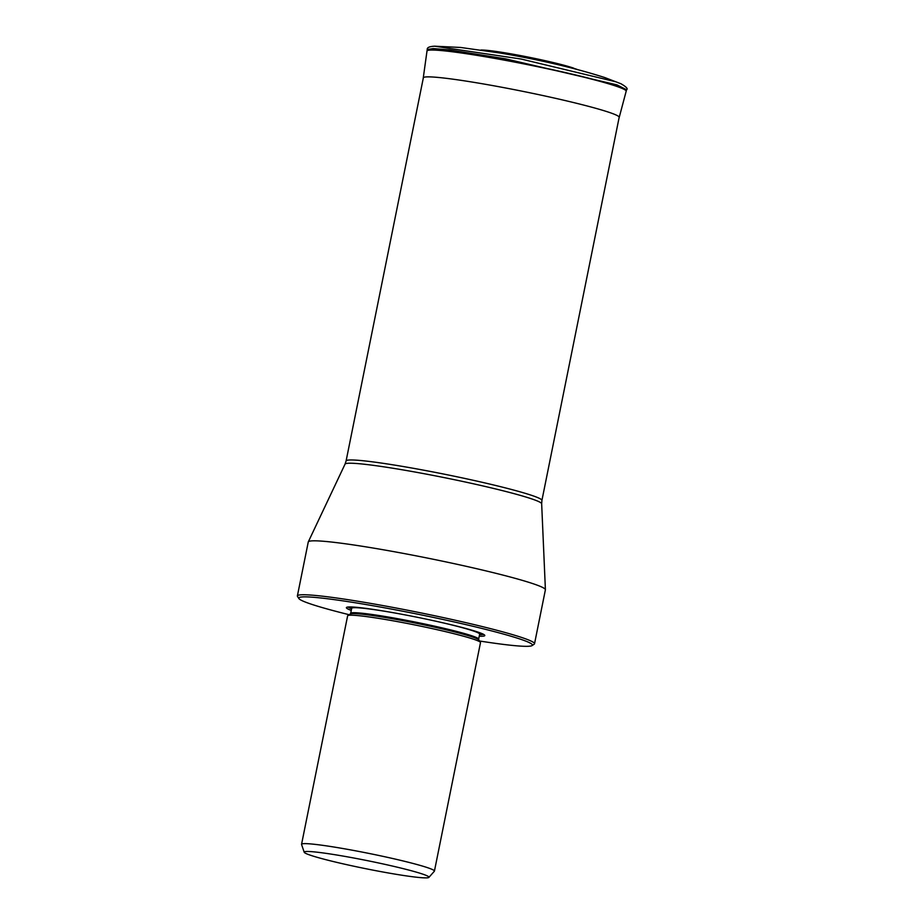 <?xml version="1.0" encoding="UTF-8"?>
<svg xmlns="http://www.w3.org/2000/svg" width="924" height="924" viewBox="0 0 924 924"><rect width="100%" height="100%" fill="white"/><g stroke="black" fill="none" stroke-linecap="round" stroke-linejoin="round"><path stroke-width="1.39" d="M615.603 81.739L521.205 59.044L434.707 46.2L460.602 47.459L500.427 53.072C539.847 59.783 574.647 67.937 604.793 77.558L620.951 83.749L604.793 77.558M534.522 643.762L545.391 589.824A120.952 7.808 -168.6 0 0 545.403 589.697A120.952 7.808 -168.6 0 0 534.072 584.049A120.952 7.808 -168.6 0 0 402.587 553.257A120.952 7.808 -168.6 0 0 308.293 541.891A120.952 7.808 -168.6 0 0 308.258 542.007L297.378 595.945A120.952 7.808 11.4 0 1 365.361 602.494A120.952 7.808 11.4 0 1 523.192 637.987A120.952 7.808 11.4 0 1 534.522 643.762A120.952 7.808 11.4 0 1 534.164 644.201L532.085 645.587A119.173 7.692 11.4 0 1 482.894 641.522A119.173 7.692 11.4 0 1 479.498 640.99M349.168 614.714A119.173 7.692 11.4 0 1 298.914 598.579L297.528 596.488A120.952 7.808 11.4 0 1 297.378 595.945M298.914 598.579A119.173 7.692 11.4 0 1 365.754 604.492A119.173 7.692 11.4 0 1 532.085 645.587M479.244 636.197A70.617 4.562 -168.6 0 0 484.73 635.238A70.617 4.562 -168.6 0 0 386.059 611.457A70.617 4.562 -168.6 0 0 346.581 607.38A70.617 4.562 -168.6 0 0 351.259 610.394M434.43 871.089L480.492 642.642A67.775 4.377 -168.6 0 0 480.399 642.342A67.775 4.377 -168.6 0 0 474.139 639.408A67.775 4.377 -168.6 0 0 385.712 619.53A67.775 4.377 -168.6 0 0 347.817 615.603A67.775 4.377 -168.6 0 0 347.62 615.858L301.559 844.293A67.775 4.377 11.4 0 1 339.651 847.966A67.775 4.377 11.4 0 1 428.078 867.855A67.775 4.377 11.4 0 1 434.43 871.089A67.775 4.377 11.4 0 1 434.349 871.24L428.898 877.396A63.652 4.112 11.4 0 1 409.055 876.275A63.652 4.112 11.4 0 1 374.855 870.489A63.652 4.112 11.4 0 1 304.204 852.251A63.652 4.112 11.4 0 1 339.963 855.543A63.652 4.112 11.4 0 1 428.898 877.396M304.204 852.251L301.571 844.467A67.775 4.377 11.4 0 1 301.559 844.293M423.134 78.886L423.273 77.882A99.942 6.445 11.4 0 1 500.265 86.971A99.942 6.445 11.4 0 1 609.863 112.601A99.942 6.445 -168.6 0 1 619.219 117.394L618.953 118.376M423.273 77.882L426.992 51.074A101.594 6.56 11.4 0 1 505.255 60.314A101.594 6.56 11.4 0 1 616.678 86.359A101.594 6.56 11.4 0 1 626.172 91.233L619.219 117.394M426.992 51.074L427.027 50.878A101.605 6.56 11.4 0 1 505.37 60.152A101.605 6.56 11.4 0 1 616.712 86.186A101.605 6.56 11.4 0 1 626.229 91.049L626.172 91.233M626.229 91.049L626.53 89.755L617.024 84.892L505.624 58.847L449.607 49.908L433.171 48.556L427.246 49.573C426.923 47.563 429.406 46.443 434.707 46.2M573.596 68.11A50.601 3.269 -168.6 0 0 525.248 56.503A50.601 3.269 -168.6 0 0 481.335 50.023M423.388 77.639L346.096 460.961A99.873 6.445 11.4 0 1 423.227 470.097A99.873 6.445 11.4 0 1 532.559 495.668A99.873 6.445 11.4 0 1 541.914 500.438L619.207 117.129M541.914 500.438L541.66 503.753A100.289 6.468 -168.6 0 0 532.259 499.076A100.289 6.468 -168.6 0 0 423.238 473.538A100.289 6.468 -168.6 0 0 345.056 464.114L308.293 541.891M351.582 608.824A69.254 4.47 11.4 0 1 348.152 607.01M483.425 634.28A69.254 4.47 11.4 0 1 479.568 634.626M482.316 633.749A68.249 4.401 11.4 0 1 479.695 634.014M351.697 608.211A68.249 4.401 11.4 0 1 349.387 606.941M479.406 633.656A66.701 4.308 -168.6 0 0 481.173 633.263M350.623 606.941A66.701 4.308 -168.6 0 0 352.102 607.98M400.3 613.986A65.281 4.216 -168.6 0 0 388.369 611.873A65.281 4.216 -168.6 0 0 351.674 608.339L351.513 607.518L352.183 607.957M479.348 633.598L480.133 633.46L479.66 634.153A65.281 4.216 -168.6 0 0 432.651 620.512M387.352 616.874A65.281 4.216 11.4 0 1 478.655 639.142L478.782 639.916A65.696 4.239 -168.6 0 0 386.983 617.798A65.696 4.239 -168.6 0 0 350.254 613.998L350.67 613.34A65.281 4.216 11.4 0 1 387.352 616.874M427.027 50.878L427.234 49.573M620.951 83.749C626.356 86.868 628.216 88.877 626.53 89.755M481.081 49.988L500.739 52.148L529.44 57.334L566.389 65.916L576.738 69.277M346.096 460.961L345.056 464.114M541.66 503.753L545.403 589.697M479.66 634.153L478.655 639.142M351.674 608.339L350.67 613.34M478.782 639.916L480.399 642.342M350.254 613.998L347.817 615.603"/></g></svg>
